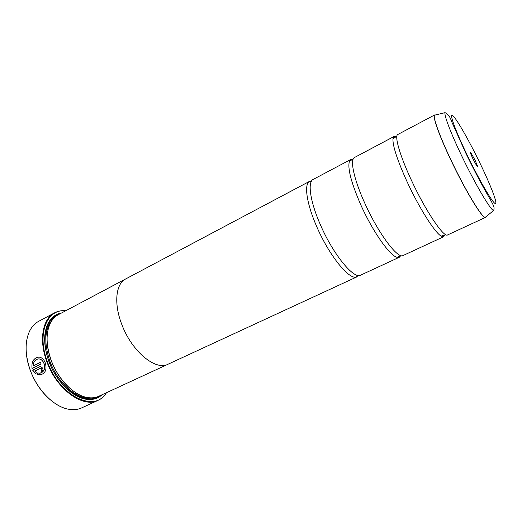<?xml version="1.0" encoding="UTF-8"?>
<svg xmlns="http://www.w3.org/2000/svg" width="522" height="522" viewBox="0 0 522 522"><rect width="100%" height="100%" fill="white"/><g stroke="black" fill="none" stroke-linecap="round" stroke-linejoin="round"><path stroke-width="0.78" d="M435.544 114.944L434.669 114.938L397.816 134.5C394.254 135.746 399.774 155.334 411.186 179.757C425.352 210.562 443.935 238.071 447.641 234.913L485.506 217.4C483.196 219.958 465.565 191.209 450.786 159.876C438.93 135.009 432.157 115.603 434.669 114.938L435.413 114.977M395.865 136.647L394.019 136.516L354.471 157.513C349.72 159.406 353.838 179.17 364.741 203.078C378.196 233.249 397.829 259.343 403.095 255.512L443.733 236.714L444.751 235.168M353.074 159.256L350.849 159.432L313.154 179.444C307.341 181.924 310.179 201.831 320.606 225.236C333.408 254.801 353.962 279.583 360.643 275.146L399.376 257.229L400.863 255.565M40.54 373.08C44.285 371.586 45.453 368.382 44.05 363.475L44.024 363.423C42.889 360.637 41.166 359.123 38.869 358.888L37.852 358.966M41.062 374.809L37.44 374.528L37.806 372.943M43.972 363.495C45.421 368.963 43.952 372.199 39.574 373.204L37.741 372.923L37.362 374.542L39.913 374.953C45.362 373.674 47.15 369.635 45.277 362.836L45.257 362.783C43.855 359.306 41.74 357.407 38.928 357.087C33.643 357.909 31.34 361.713 32.031 368.512L41.055 363.971L40.475 362.294L33.088 366.02C33.454 361.602 35.359 359.234 38.791 358.901C41.088 359.143 42.811 360.656 43.946 363.436L43.972 363.495M32.103 368.473C31.32 362.555 33.199 358.79 37.741 357.165M41.897 371.533L41.166 369.909L41.46 368.76L40.644 368.212L41.382 368.78L41.088 369.928L41.832 371.573C42.934 370.829 43.222 369.687 42.687 368.127L40.507 366.431L32.645 370.17L35.907 373.843L36.305 372.219L34.935 371.005L40.644 368.212M35.92 373.785L32.723 370.157L40.187 366.464M50.497 399.963C41.636 392.387 34.896 382.541 30.276 370.424C27.842 363.769 26.472 357.263 26.165 350.914M54.601 312.815L38.765 321.265C34.733 323.418 31.581 326.916 29.304 331.744C24.736 342.295 25.069 355.143 30.309 370.294C37.323 389.823 53.479 406.227 67.664 409.052C72.891 410.161 77.576 409.763 81.732 407.865L98.038 400.361C83.22 408.354 56.754 389.601 46.934 361.935C38.615 340.181 42.608 318.681 54.601 312.815C57.975 311.047 61.707 310.349 65.792 310.734M472.775 158.427C475.744 164.384 477.323 166.968 477.526 166.172L475.059 160.163L470.629 152.28C469.885 151.732 470.603 153.781 472.775 158.427M65.55 310.858C47.084 308.587 36.547 333.708 47.43 361.759C59.586 396.4 95.206 412.993 106.22 392.825M47.065 339.241C47.084 346.066 48.461 353.185 51.195 360.604C56.115 373.217 63.195 383.141 72.441 390.378M125.685 278.937L58.307 314.707C55.025 316.456 52.396 319.229 50.419 323.04C45.721 332.925 45.995 345.401 51.254 360.461C58.183 379.527 74.059 395.448 87.363 397.51C91.598 398.234 95.402 397.823 98.775 396.27L168.019 364.245C155.837 371.025 132.046 351.711 121.991 324.945C113.555 303.843 115.721 283.714 125.685 278.937L126.285 278.637M61.492 313.017C55.645 314.029 51.156 317.507 48.024 323.451C43.28 333.532 43.567 346.203 48.885 361.465C55.919 380.825 72.029 397.001 85.588 399.16C92.224 400.263 97.705 398.795 102.044 394.756M70.248 391.754C75.266 395.559 80.205 397.914 85.066 398.815C90.763 399.793 95.637 398.801 99.689 395.846M394.019 136.516L392.935 138.891C392.701 146.114 397.425 160.417 407.108 181.806C419.036 207.749 434.898 232.708 441.188 236.14L443.733 236.714M350.849 159.432L349.531 160.933C347.267 167.692 351.045 182.393 360.872 205.022C372.865 231.925 390.41 256.576 397.386 257.372L399.376 257.229M311.673 180.814L308.724 182.015C304.085 186.197 307.249 205.29 316.926 227.083C328.958 254.912 348.304 279.042 355.906 277.117L358.653 275.492M357.094 276.784L168.012 364.232C155.837 371.005 132.053 351.704 121.998 324.945C113.574 303.85 115.734 283.727 125.698 278.95L309.703 181.271M168.619 363.945L168.019 364.245M59.195 314.231C54.392 315.673 50.654 318.955 47.985 324.077C45.766 328.495 44.651 333.852 44.644 340.155M106.468 392.707C104.302 396.191 101.49 398.743 98.038 400.361M40.481 362.314L33.088 366.02M445.07 112.654C448.065 114.122 450.225 117.045 451.563 121.43L466.022 153.592C473.963 169.891 481.173 183.666 487.652 194.915C493.91 205.975 494.823 207.188 493.616 210.496C490.83 210.666 474.896 183.627 461.35 155.125C450.597 132.686 443.824 114.69 445.07 112.654L434.5 115.192C432.888 117.385 439.681 136.294 450.897 159.823C465.011 189.721 481.989 217.824 485.206 217.38L486.034 216.702M53.518 318.485C44.709 327.588 43.502 341.845 49.884 361.263C58.059 384.068 78.92 401.111 92.87 397.797M57.283 315.295C45.323 320.071 41.036 340.644 49.061 361.557C58.444 388.009 84.062 405.457 97.686 396.727M470.302 152.254L470.492 152.626M477.16 166.074L477.349 166.453M480.54 164.319C469.996 142.369 457.461 120.099 453.096 115.91C448.561 111.349 454.453 128.536 466.505 153.67C478.511 178.772 492.253 202.484 495.15 203.508C498.236 204.931 491.124 186.282 480.54 164.319M485.93 216.787L493.616 210.496M396.89 136.105L392.935 138.891M445.801 234.678L441.188 236.14M476.964 166.016L477.526 166.172M85.066 398.815L85.588 399.16M397.386 257.372L400.759 255.532M355.906 277.117L357.922 275.407M308.724 182.015L311.301 181.447M349.531 160.933L353.042 159.36M47.985 324.077L48.024 323.451M470.413 152.822L470.629 152.28"/></g></svg>

